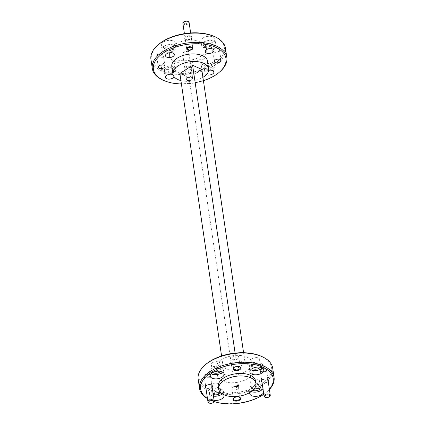 <?xml version="1.0" encoding="UTF-8"?>
<svg xmlns="http://www.w3.org/2000/svg" width="425" height="425" viewBox="0 0 425 425"><rect width="100%" height="100%" fill="white"/><g stroke="black" fill="none" stroke-linecap="round" stroke-linejoin="round"><path stroke-width="0.32" stroke-dasharray="2.12 1.59" d="M187.898 80.282A2.513 1.344 171.6 0 0 191.633 79.666A2.513 1.344 171.6 0 0 191.271 77.934A2.513 1.344 171.6 0 0 187.802 78.349A2.513 1.344 171.6 0 0 187.786 80.235A2.513 1.344 171.6 0 0 187.898 80.282M191.617 77.116A3.14 1.679 -8.4 0 1 192.615 78.126A3.14 1.679 -8.4 0 1 192.068 79.284A3.14 1.679 -8.4 0 1 187.393 80.049A3.14 1.679 -8.4 0 1 187.26 79.99A3.14 1.679 -8.4 0 1 186.4 79.045A3.14 1.679 -8.4 0 1 188.142 77.207A3.14 1.679 -8.4 0 1 191.617 77.116M187.398 51.696A2.513 1.344 -8.4 0 1 187.51 51.744A2.513 1.344 -8.4 0 1 187.489 53.635A2.513 1.344 -8.4 0 1 184.02 54.044A2.513 1.344 -8.4 0 1 183.664 52.312A2.513 1.344 -8.4 0 1 187.398 51.696M183.674 54.862A3.14 1.679 171.6 0 0 187.149 54.777A3.14 1.679 171.6 0 0 188.891 52.939A3.14 1.679 171.6 0 0 188.036 51.988A3.14 1.679 171.6 0 0 187.898 51.93A3.14 1.679 171.6 0 0 183.228 52.7A3.14 1.679 171.6 0 0 182.681 53.853A3.14 1.679 171.6 0 0 183.674 54.862M192.732 47.356A3.14 1.679 -8.4 0 1 192.817 47.632A3.14 1.679 -8.4 0 1 192.27 48.79A3.14 1.679 -8.4 0 1 187.462 49.497A3.14 1.679 -8.4 0 1 186.692 48.822A3.14 1.679 -8.4 0 1 186.607 48.551A3.14 1.679 -8.4 0 1 189.205 46.474A3.14 1.679 -8.4 0 1 192.732 47.356M187.712 21.25A2.513 1.344 -8.4 0 1 188.328 21.792A2.513 1.344 -8.4 0 1 186.527 23.625A2.513 1.344 -8.4 0 1 183.499 22.961A2.513 1.344 -8.4 0 1 183.866 21.818M182.883 23.359A3.14 1.679 171.6 0 0 182.973 23.635A3.14 1.679 171.6 0 0 186.501 24.517A3.14 1.679 171.6 0 0 189.098 22.44M205.11 376.63A2.513 1.344 -8.4 0 1 205.227 375.174A2.513 1.344 -8.4 0 1 209.073 374.606A2.513 1.344 -8.4 0 1 209.435 374.829A2.513 1.344 -8.4 0 1 208.516 376.773A2.513 1.344 -8.4 0 1 205.11 376.63M210.051 375.126A3.14 1.679 171.6 0 0 209.599 374.845A3.14 1.679 171.6 0 0 204.792 375.557A3.14 1.679 171.6 0 0 204.244 376.715A3.14 1.679 171.6 0 0 204.648 377.379A3.14 1.679 171.6 0 0 208.271 377.777A3.14 1.679 171.6 0 0 210.455 375.796A3.14 1.679 171.6 0 0 210.051 375.126M213.632 402.14A3.14 1.679 -8.4 0 1 208.824 402.852M269.71 396.382A3.14 1.679 -8.4 0 1 265.402 397.263A3.14 1.679 -8.4 0 1 264.902 397.088M264.754 368.698A2.513 1.344 -8.4 0 1 265.152 368.842A2.513 1.344 -8.4 0 1 265.258 370.642A2.513 1.344 -8.4 0 1 261.954 371.232A2.513 1.344 -8.4 0 1 261.306 369.41A2.513 1.344 -8.4 0 1 264.754 368.698M261.678 372.077A3.14 1.679 171.6 0 0 264.998 371.79A3.14 1.679 171.6 0 0 266.539 370.032A3.14 1.679 171.6 0 0 265.678 369.086A3.14 1.679 171.6 0 0 265.184 368.911A3.14 1.679 171.6 0 0 260.87 369.793A3.14 1.679 171.6 0 0 260.323 370.951A3.14 1.679 171.6 0 0 261.678 372.077M181.417 83.985A36.672 19.624 171.6 0 0 203.421 80.734M220.267 71.395A37.676 20.161 -8.4 0 1 215.905 74.683A37.676 20.161 -8.4 0 1 162.589 79.916M214.333 36.508A36.672 19.624 -8.4 0 1 213.711 64.297A36.672 19.624 -8.4 0 1 164.682 70.545A36.672 19.624 -8.4 0 1 158.185 44.795M150.928 59.293A37.676 20.161 171.6 0 0 175.201 74.194A37.676 20.161 171.6 0 0 214.54 65.445A37.676 20.161 171.6 0 0 225.468 48.285M207.453 398.453A36.672 19.624 171.6 0 0 210.667 400.207A36.672 19.624 171.6 0 0 214.088 401.551M269.408 389.454A37.676 20.161 -8.4 0 1 267.506 391.297A37.676 20.161 -8.4 0 1 263.144 394.586A37.676 20.161 -8.4 0 1 209.828 399.819A37.676 20.161 -8.4 0 1 207.474 398.597M261.572 356.405A36.672 19.624 -8.4 0 1 260.95 384.195A36.672 19.624 -8.4 0 1 211.926 390.447A36.672 19.624 -8.4 0 1 205.424 364.698M198.167 379.19A37.676 20.161 171.6 0 0 222.44 394.097A37.676 20.161 171.6 0 0 261.779 385.348A37.676 20.161 171.6 0 0 272.707 368.183M185.874 67.66A3.092 1.652 -8.4 0 1 190.209 67.214A3.092 1.652 -8.4 0 1 191.091 68.165A3.092 1.652 -8.4 0 1 190.554 69.302A3.092 1.652 -8.4 0 1 190.193 69.573A3.092 1.652 -8.4 0 1 185.858 70.013A3.092 1.652 -8.4 0 1 185.821 69.998A3.092 1.652 -8.4 0 1 184.976 69.068A3.092 1.652 -8.4 0 1 185.874 67.66M190.501 66.566A3.591 1.923 171.6 0 0 185.481 67.07A3.591 1.923 171.6 0 0 185.401 69.806A3.591 1.923 171.6 0 0 185.443 69.822A3.591 1.923 171.6 0 0 190.899 68.993A3.591 1.923 171.6 0 0 190.501 66.566M213.823 49.443A3.368 1.801 -8.4 0 1 218.546 48.96A3.368 1.801 -8.4 0 1 219.507 49.996A3.368 1.801 -8.4 0 1 218.923 51.234A3.368 1.801 -8.4 0 1 218.53 51.526A3.368 1.801 -8.4 0 1 213.807 52.015A3.368 1.801 -8.4 0 1 213.77 51.993A3.368 1.801 -8.4 0 1 212.845 50.979A3.368 1.801 -8.4 0 1 213.823 49.443M218.838 48.312A3.868 2.072 171.6 0 0 213.435 48.854A3.868 2.072 171.6 0 0 213.345 51.802A3.868 2.072 171.6 0 0 213.393 51.818A3.868 2.072 171.6 0 0 219.268 50.926A3.868 2.072 171.6 0 0 218.838 48.312M186.081 37.161A3.092 1.652 -8.4 0 1 190.416 36.72A3.092 1.652 -8.4 0 1 191.292 37.666A3.092 1.652 -8.4 0 1 190.756 38.808A3.092 1.652 -8.4 0 1 190.4 39.073A3.092 1.652 -8.4 0 1 186.065 39.52A3.092 1.652 -8.4 0 1 186.028 39.504A3.092 1.652 -8.4 0 1 185.183 38.569A3.092 1.652 -8.4 0 1 186.081 37.161M190.708 36.072A3.591 1.923 171.6 0 0 185.688 36.577A3.591 1.923 171.6 0 0 185.603 39.312A3.591 1.923 171.6 0 0 185.645 39.328A3.591 1.923 171.6 0 0 191.101 38.5A3.591 1.923 171.6 0 0 190.708 36.072M157.744 55.208A3.368 1.801 -8.4 0 1 162.467 54.719A3.368 1.801 -8.4 0 1 163.423 55.755A3.368 1.801 -8.4 0 1 162.839 56.998A3.368 1.801 -8.4 0 1 162.451 57.29A3.368 1.801 -8.4 0 1 157.728 57.773A3.368 1.801 -8.4 0 1 157.686 57.758A3.368 1.801 -8.4 0 1 156.767 56.737A3.368 1.801 -8.4 0 1 157.744 55.208M162.759 54.076A3.868 2.072 171.6 0 0 157.351 54.618A3.868 2.072 171.6 0 0 157.266 57.561A3.868 2.072 171.6 0 0 157.308 57.582A3.868 2.072 171.6 0 0 163.184 56.69A3.868 2.072 171.6 0 0 162.759 54.076M262.746 379.509A3.092 1.652 171.6 0 0 262.384 379.775A3.092 1.652 171.6 0 0 261.848 380.917A3.092 1.652 171.6 0 0 262.73 381.862A3.092 1.652 171.6 0 0 267.065 381.422A3.092 1.652 171.6 0 0 267.962 380.014A3.092 1.652 171.6 0 0 267.118 379.079A3.092 1.652 171.6 0 0 267.081 379.063A3.092 1.652 171.6 0 0 262.746 379.509M268.207 381.347A3.591 1.923 -8.4 0 1 262.438 382.511A3.591 1.923 -8.4 0 1 261.997 382.266M239.365 397.184A3.368 1.801 171.6 0 0 239.169 397.083A3.368 1.801 171.6 0 0 239.132 397.067A3.368 1.801 171.6 0 0 234.409 397.55A3.368 1.801 171.6 0 0 234.021 397.842A3.368 1.801 171.6 0 0 233.862 397.997M206.662 385.268A3.092 1.652 171.6 0 0 206.306 385.539A3.092 1.652 171.6 0 0 205.769 386.676A3.092 1.652 171.6 0 0 206.646 387.627A3.092 1.652 171.6 0 0 210.981 387.18A3.092 1.652 171.6 0 0 211.878 385.772A3.092 1.652 171.6 0 0 211.034 384.843A3.092 1.652 171.6 0 0 210.997 384.822A3.092 1.652 171.6 0 0 206.662 385.268M212.128 387.111A3.591 1.923 -8.4 0 1 206.353 388.275A3.591 1.923 -8.4 0 1 205.918 388.025M239.567 366.69A3.368 1.801 171.6 0 0 239.376 366.589A3.368 1.801 171.6 0 0 239.333 366.568A3.368 1.801 171.6 0 0 234.611 367.057A3.368 1.801 171.6 0 0 234.223 367.349A3.368 1.801 171.6 0 0 234.063 367.503M262.262 367.997A7.034 3.761 171.6 0 0 263.16 365.718A7.034 3.761 171.6 0 0 258.634 362.939A7.034 3.761 171.6 0 0 251.287 364.57A7.034 3.761 171.6 0 0 249.247 367.774A7.034 3.761 171.6 0 0 250.771 369.697M222.604 372.072A7.034 3.761 171.6 0 0 223.508 369.793A7.034 3.761 171.6 0 0 218.976 367.014A7.034 3.761 171.6 0 0 211.634 368.645A7.034 3.761 171.6 0 0 209.594 371.848A7.034 3.761 171.6 0 0 211.113 373.772M223.608 394.634A7.034 3.761 171.6 0 0 221.149 393.093M213.122 393.848A7.034 3.761 171.6 0 0 212.107 394.405A7.034 3.761 171.6 0 0 210.067 397.609A7.034 3.761 171.6 0 0 214.078 400.329M222.222 393.869A7.034 3.761 171.6 0 0 223.364 391.356A7.034 3.761 171.6 0 0 218.833 388.578A7.034 3.761 171.6 0 0 211.491 390.208A7.034 3.761 171.6 0 0 209.451 393.412A7.034 3.761 171.6 0 0 213.462 396.132M263.516 392.557A7.034 3.761 171.6 0 0 263.638 391.483A7.034 3.761 171.6 0 0 263.208 390.485M253.762 389.369A7.034 3.761 171.6 0 0 251.765 390.331A7.034 3.761 171.6 0 0 249.826 392.509M262.119 389.56A7.034 3.761 171.6 0 0 263.017 387.281A7.034 3.761 171.6 0 0 258.485 384.503A7.034 3.761 171.6 0 0 251.143 386.134A7.034 3.761 171.6 0 0 249.103 389.337A7.034 3.761 171.6 0 0 251.271 391.568M233.065 356.559A3.368 1.801 -8.4 0 1 236.576 355.778A3.368 1.801 -8.4 0 1 238.744 357.112A3.368 1.801 -8.4 0 1 237.766 358.642A3.368 1.801 -8.4 0 1 234.255 359.422A3.368 1.801 -8.4 0 1 232.087 358.094A3.368 1.801 -8.4 0 1 233.065 356.559M205.116 374.776A3.092 1.652 -8.4 0 1 208.34 374.058A3.092 1.652 -8.4 0 1 210.327 375.28A3.092 1.652 -8.4 0 1 209.435 376.688A3.092 1.652 -8.4 0 1 206.205 377.405A3.092 1.652 -8.4 0 1 204.218 376.183A3.092 1.652 -8.4 0 1 205.116 374.776M232.857 387.053A3.368 1.801 -8.4 0 1 236.374 386.272A3.368 1.801 -8.4 0 1 238.542 387.605A3.368 1.801 -8.4 0 1 237.564 389.135A3.368 1.801 -8.4 0 1 234.053 389.922A3.368 1.801 -8.4 0 1 231.88 388.588A3.368 1.801 -8.4 0 1 232.857 387.053M261.194 369.012A3.092 1.652 -8.4 0 1 264.419 368.294A3.092 1.652 -8.4 0 1 266.411 369.516A3.092 1.652 -8.4 0 1 265.513 370.924A3.092 1.652 -8.4 0 1 262.289 371.641A3.092 1.652 -8.4 0 1 260.297 370.419A3.092 1.652 -8.4 0 1 261.194 369.012M163.258 63.591A7.034 3.761 -8.4 0 1 170.6 61.954A7.034 3.761 -8.4 0 1 175.132 64.738A7.034 3.761 -8.4 0 1 173.092 67.942A7.034 3.761 -8.4 0 1 165.75 69.578A7.034 3.761 -8.4 0 1 161.218 66.794A7.034 3.761 -8.4 0 1 163.258 63.591M163.88 67.787A7.034 3.761 -8.4 0 1 171.222 66.157A7.034 3.761 -8.4 0 1 175.753 68.935A7.034 3.761 -8.4 0 1 173.713 72.138A7.034 3.761 -8.4 0 1 166.366 73.775A7.034 3.761 -8.4 0 1 161.84 70.991A7.034 3.761 -8.4 0 1 163.88 67.787M163.402 42.027A7.034 3.761 -8.4 0 1 170.744 40.391A7.034 3.761 -8.4 0 1 175.275 43.175A7.034 3.761 -8.4 0 1 173.235 46.378A7.034 3.761 -8.4 0 1 165.893 48.014A7.034 3.761 -8.4 0 1 161.362 45.231A7.034 3.761 -8.4 0 1 163.402 42.027M164.023 46.224A7.034 3.761 -8.4 0 1 171.365 44.593A7.034 3.761 -8.4 0 1 175.897 47.372A7.034 3.761 -8.4 0 1 173.857 50.575A7.034 3.761 -8.4 0 1 166.515 52.211A7.034 3.761 -8.4 0 1 161.983 49.428A7.034 3.761 -8.4 0 1 164.023 46.224M203.06 37.953A7.034 3.761 -8.4 0 1 210.402 36.316A7.034 3.761 -8.4 0 1 214.933 39.1A7.034 3.761 -8.4 0 1 212.893 42.303A7.034 3.761 -8.4 0 1 205.546 43.94A7.034 3.761 -8.4 0 1 201.014 41.156A7.034 3.761 -8.4 0 1 203.06 37.953M203.676 42.149A7.034 3.761 -8.4 0 1 211.023 40.518A7.034 3.761 -8.4 0 1 215.549 43.297A7.034 3.761 -8.4 0 1 213.509 46.5A7.034 3.761 -8.4 0 1 206.167 48.137A7.034 3.761 -8.4 0 1 201.636 45.353A7.034 3.761 -8.4 0 1 203.676 42.149M202.911 59.516A7.034 3.761 -8.4 0 1 210.258 57.88A7.034 3.761 -8.4 0 1 214.79 60.663A7.034 3.761 -8.4 0 1 212.75 63.867A7.034 3.761 -8.4 0 1 205.403 65.503A7.034 3.761 -8.4 0 1 200.871 62.719A7.034 3.761 -8.4 0 1 202.911 59.516M203.532 63.713A7.034 3.761 -8.4 0 1 210.874 62.082A7.034 3.761 -8.4 0 1 215.406 64.86A7.034 3.761 -8.4 0 1 213.366 68.064A7.034 3.761 -8.4 0 1 206.024 69.7A7.034 3.761 -8.4 0 1 201.492 66.916A7.034 3.761 -8.4 0 1 203.532 63.713M187.425 78.152A3.092 1.652 -8.4 0 1 190.65 77.435A3.092 1.652 -8.4 0 1 192.642 78.657A3.092 1.652 -8.4 0 1 191.744 80.065A3.092 1.652 -8.4 0 1 188.519 80.782A3.092 1.652 -8.4 0 1 186.527 79.56A3.092 1.652 -8.4 0 1 187.425 78.152M201.243 58.778A18.838 10.078 -8.4 0 1 181.576 63.15A18.838 10.078 -8.4 0 1 169.437 55.696A18.838 10.078 -8.4 0 1 174.903 47.117A18.838 10.078 -8.4 0 1 194.576 42.744A18.838 10.078 -8.4 0 1 206.709 50.193A18.838 10.078 -8.4 0 1 201.243 58.778M200.871 56.259A18.838 10.078 -8.4 0 1 181.204 60.632A18.838 10.078 -8.4 0 1 169.065 53.178A18.838 10.078 -8.4 0 1 174.532 44.598A18.838 10.078 -8.4 0 1 194.204 40.221A18.838 10.078 -8.4 0 1 206.337 47.674A18.838 10.078 -8.4 0 1 200.871 56.259M247.956 378.447A18.084 9.679 -8.4 0 1 229.075 382.643A18.084 9.679 -8.4 0 1 217.425 375.493A18.084 9.679 -8.4 0 1 222.668 367.253A18.084 9.679 -8.4 0 1 241.554 363.051A18.084 9.679 -8.4 0 1 253.204 370.207A18.084 9.679 -8.4 0 1 247.956 378.447M246.84 370.887A18.084 9.679 -8.4 0 1 227.959 375.089A18.084 9.679 -8.4 0 1 216.309 367.933A18.084 9.679 -8.4 0 1 221.553 359.693A18.084 9.679 -8.4 0 1 240.438 355.497A18.084 9.679 -8.4 0 1 252.089 362.652A18.084 9.679 -8.4 0 1 246.84 370.887M255.563 381.013A18.838 10.078 -8.4 0 1 250.097 389.592A18.838 10.078 -8.4 0 1 230.424 393.97A18.838 10.078 -8.4 0 1 218.291 386.516M211.576 67.272A4.473 2.391 171.6 0 0 212.872 65.237A4.473 2.391 171.6 0 0 209.992 63.468A4.473 2.391 171.6 0 0 205.323 64.504A4.473 2.391 171.6 0 0 204.027 66.544A4.473 2.391 171.6 0 0 206.906 68.313A4.473 2.391 171.6 0 0 211.576 67.272M206.353 74.662A4.473 2.391 -8.4 0 1 205.02 73.259A4.473 2.391 -8.4 0 1 206.316 71.225A4.473 2.391 -8.4 0 1 208.691 70.311M211.719 45.709A4.473 2.391 171.6 0 0 213.015 43.674A4.473 2.391 171.6 0 0 210.136 41.905A4.473 2.391 171.6 0 0 205.466 42.941A4.473 2.391 171.6 0 0 204.17 44.981A4.473 2.391 171.6 0 0 207.049 46.75A4.473 2.391 171.6 0 0 211.719 45.709M172.067 49.783A4.473 2.391 171.6 0 0 173.363 47.749A4.473 2.391 171.6 0 0 170.483 45.98A4.473 2.391 171.6 0 0 165.814 47.016A4.473 2.391 171.6 0 0 164.518 49.056A4.473 2.391 171.6 0 0 167.397 50.825A4.473 2.391 171.6 0 0 172.067 49.783M171.923 71.347A4.473 2.391 171.6 0 0 173.219 69.312A4.473 2.391 171.6 0 0 170.335 67.543A4.473 2.391 171.6 0 0 165.67 68.579A4.473 2.391 171.6 0 0 164.374 70.619A4.473 2.391 171.6 0 0 167.253 72.388A4.473 2.391 171.6 0 0 171.923 71.347M173.049 74.704A4.473 2.391 -8.4 0 1 174.208 76.027A4.473 2.391 -8.4 0 1 174.117 76.755M252.838 390.304A4.473 2.391 -8.4 0 1 251.637 388.965A4.473 2.391 -8.4 0 1 252.933 386.925A4.473 2.391 -8.4 0 1 257.603 385.889A4.473 2.391 -8.4 0 1 260.483 387.658A4.473 2.391 -8.4 0 1 260.127 388.848M251.945 380.21A4.473 2.391 -8.4 0 1 256.61 379.169A4.473 2.391 -8.4 0 1 259.494 380.938A4.473 2.391 -8.4 0 1 258.193 382.978A4.473 2.391 -8.4 0 1 253.528 384.014A4.473 2.391 -8.4 0 1 250.644 382.245A4.473 2.391 -8.4 0 1 251.945 380.21M213.201 394.389A4.473 2.391 -8.4 0 1 211.985 393.04A4.473 2.391 -8.4 0 1 213.281 391A4.473 2.391 -8.4 0 1 217.951 389.964A4.473 2.391 -8.4 0 1 220.83 391.733A4.473 2.391 -8.4 0 1 220.469 392.923M212.288 384.285A4.473 2.391 -8.4 0 1 216.957 383.244A4.473 2.391 -8.4 0 1 219.837 385.013A4.473 2.391 -8.4 0 1 218.54 387.053A4.473 2.391 -8.4 0 1 213.871 388.089A4.473 2.391 -8.4 0 1 210.991 386.32A4.473 2.391 -8.4 0 1 212.288 384.285M212.813 372.513A4.473 2.391 -8.4 0 1 212.128 371.477A4.473 2.391 -8.4 0 1 213.424 369.437A4.473 2.391 -8.4 0 1 218.094 368.401A4.473 2.391 -8.4 0 1 220.973 370.17A4.473 2.391 -8.4 0 1 220.617 371.36M212.431 362.722A4.473 2.391 -8.4 0 1 217.101 361.68A4.473 2.391 -8.4 0 1 219.98 363.449A4.473 2.391 -8.4 0 1 218.684 365.489A4.473 2.391 -8.4 0 1 214.014 366.525A4.473 2.391 -8.4 0 1 211.135 364.756A4.473 2.391 -8.4 0 1 212.431 362.722M252.471 368.438A4.473 2.391 -8.4 0 1 251.781 367.402A4.473 2.391 -8.4 0 1 253.077 365.362A4.473 2.391 -8.4 0 1 257.747 364.326A4.473 2.391 -8.4 0 1 260.626 366.095A4.473 2.391 -8.4 0 1 260.27 367.285M252.089 358.647A4.473 2.391 -8.4 0 1 256.758 357.606A4.473 2.391 -8.4 0 1 259.638 359.375A4.473 2.391 -8.4 0 1 258.342 361.415A4.473 2.391 -8.4 0 1 253.672 362.451A4.473 2.391 -8.4 0 1 250.792 360.682A4.473 2.391 -8.4 0 1 252.089 358.647M180.917 80.591A18.084 9.679 171.6 0 0 202.916 77.345M207.575 61.221A18.084 9.679 -8.4 0 1 202.332 69.461A18.084 9.679 -8.4 0 1 183.446 73.658A18.084 9.679 -8.4 0 1 171.796 66.502M186.028 51.781L188.434 50.23L189.624 50.756L187.223 52.307L186.028 51.781L185.9 50.936L188.307 49.39L189.502 49.916L187.096 51.468L185.9 50.936M187.223 52.307L187.096 51.468M189.624 50.756L189.502 49.916M188.434 50.23L188.307 49.39M235.498 386.793L235.376 385.953L236.22 386.33M238.25 385.395L238.972 384.933L237.777 384.402L235.376 385.953M239.1 385.772L238.972 384.933M237.904 385.241L237.777 384.402M263.776 394.299A36.672 19.624 171.6 0 0 266.815 391.914A36.672 19.624 171.6 0 0 269.381 389.305M235.105 353.095L236.002 359.168L223.263 367.375L232.395 371.413L245.129 363.21L243.583 352.723M236.002 359.168L245.129 363.21M201.737 69.339L188.998 77.541L232.395 371.413M179.871 73.498L188.998 77.541M223.263 367.375L221.579 355.975M191.633 79.666L192.068 79.284M187.51 51.744L188.036 51.988M192.615 78.126L188.891 52.939M186.4 79.045L182.681 53.853M183.664 52.312L183.228 52.7M187.786 80.235L187.26 79.99M192.817 47.632L190.65 32.953M186.607 48.551L184.407 33.66M205.227 375.174L204.792 375.557M209.073 374.606L209.599 374.845M205.642 386.182L204.244 376.715M211.852 385.263L210.455 375.796M265.152 368.842L265.678 369.086M267.936 379.498L266.539 370.032M261.726 380.418L260.323 370.951M261.306 369.41L260.87 369.793M210.667 400.207L209.828 399.819M185.821 69.998L185.401 69.806M213.77 51.993L213.345 51.802M186.028 39.504L185.603 39.312M157.686 57.758L157.266 57.561M262.384 379.775L262.039 380.083M234.021 397.842L233.67 398.151M206.306 385.539L205.955 385.847M234.223 367.349L233.872 367.657M263.16 365.718L263.782 369.92M223.508 369.793L224.129 373.995M223.364 391.356L223.986 395.558M263.017 387.281L263.638 391.483M238.744 357.112L240.295 367.604M210.327 375.28L211.878 385.772M238.542 387.605L240.093 398.098M266.411 369.516L267.962 380.014M175.753 68.935L175.132 64.738M175.897 47.372L175.275 43.175M215.549 43.297L214.933 39.1M215.406 64.86L214.79 60.663M164.974 66.252L163.423 55.755M192.844 48.163L191.292 37.666M221.058 60.488L219.507 49.996M192.642 78.657L191.091 68.165M169.437 55.696L169.065 53.178M217.425 375.493L216.309 367.933M213.865 71.953L212.872 65.237M214.009 50.389L213.015 43.674M174.356 54.464L173.363 47.749M174.208 76.027L173.219 69.312M259.494 380.938L260.483 387.658M219.837 385.013L220.83 391.733M219.98 363.449L220.973 370.17M259.638 359.375L260.626 366.095M250.792 360.682L251.781 367.402M211.135 364.756L212.128 371.477M210.991 386.32L211.985 393.04M250.644 382.245L251.637 388.965M165.362 77.334L164.374 70.619M165.506 55.771L164.518 49.056M205.163 51.696L204.17 44.981M205.02 73.259L204.027 66.544M253.204 370.207L252.089 362.652M206.709 50.193L206.337 47.674M186.527 79.56L184.976 69.068M214.397 61.471L212.845 50.979M186.734 49.066L185.183 38.569M158.318 67.235L156.767 56.737M201.492 66.916L200.871 62.719M201.636 45.353L201.014 41.156M161.983 49.428L161.362 45.231M161.84 70.991L161.218 66.794M260.297 370.419L261.848 380.917M231.88 388.588L233.431 399.086M204.218 376.183L205.769 386.676M232.087 358.094L233.633 368.587M249.103 389.337L249.725 393.534M209.451 393.412L210.067 397.609M209.594 371.848L210.21 376.045M249.247 367.774L249.868 371.971M239.376 366.589L239.796 366.78M211.034 384.843L211.459 385.034M239.169 397.083L239.594 397.279M267.118 379.079L267.538 379.27M162.839 56.998L163.184 56.69M190.756 38.808L191.101 38.5M218.923 51.234L219.268 50.926M190.554 69.302L190.899 68.993M266.815 391.914L267.506 391.297"/><path stroke-width="0.64" d="M187.372 49.199A2.513 1.344 171.6 0 0 187.988 49.741A2.513 1.344 171.6 0 0 191.834 49.172A2.513 1.344 171.6 0 0 192.206 48.03A2.513 1.344 171.6 0 0 189.178 47.366A2.513 1.344 171.6 0 0 187.372 49.199M190.65 32.953L189.098 22.44A3.14 1.679 171.6 0 0 189.013 22.169A3.14 1.679 171.6 0 0 188.238 21.494A3.14 1.679 171.6 0 0 183.43 22.201A3.14 1.679 171.6 0 0 182.883 23.359L184.407 33.66M183.43 22.201L183.866 21.818A2.513 1.344 -8.4 0 1 187.712 21.25L188.238 21.494M213.308 401.067A2.513 1.344 171.6 0 0 209.907 400.924A2.513 1.344 171.6 0 0 208.988 402.868A2.513 1.344 171.6 0 0 209.35 403.097A2.513 1.344 171.6 0 0 213.196 402.528A2.513 1.344 171.6 0 0 213.308 401.067M209.35 403.097L208.824 402.852A3.14 1.679 -8.4 0 1 208.367 402.571A3.14 1.679 -8.4 0 1 207.963 401.901A3.14 1.679 -8.4 0 1 210.147 399.925A3.14 1.679 -8.4 0 1 213.77 400.318A3.14 1.679 -8.4 0 1 214.173 400.987A3.14 1.679 -8.4 0 1 213.632 402.14L213.196 402.528M265.827 397.471A2.513 1.344 171.6 0 0 269.275 396.764A2.513 1.344 171.6 0 0 268.632 394.942A2.513 1.344 171.6 0 0 265.327 395.532A2.513 1.344 171.6 0 0 265.428 397.332A2.513 1.344 171.6 0 0 265.827 397.471M265.428 397.332L264.902 397.088A3.14 1.679 -8.4 0 1 264.047 396.142A3.14 1.679 -8.4 0 1 265.588 394.379A3.14 1.679 -8.4 0 1 268.903 394.097A3.14 1.679 -8.4 0 1 270.257 395.223A3.14 1.679 -8.4 0 1 269.71 396.382L269.275 396.764M203.421 80.734A36.672 19.624 171.6 0 0 215.326 75.209A36.672 19.624 171.6 0 0 219.576 72.011A36.672 19.624 171.6 0 0 213.074 46.267A36.672 19.624 171.6 0 0 164.05 52.514A36.672 19.624 171.6 0 0 163.428 80.304A36.672 19.624 171.6 0 0 181.417 83.985M163.428 80.304L162.589 79.916A37.676 20.161 -8.4 0 1 152.293 68.526A37.676 20.161 -8.4 0 1 163.221 51.361A37.676 20.161 -8.4 0 1 202.56 42.612A37.676 20.161 -8.4 0 1 226.833 57.518A37.676 20.161 -8.4 0 1 220.267 71.395L219.576 72.011M157.494 45.411L158.185 44.795A36.672 19.624 -8.4 0 1 162.435 41.597A36.672 19.624 -8.4 0 1 214.333 36.508L215.172 36.895A37.676 20.161 171.6 0 0 161.856 42.128A37.676 20.161 171.6 0 0 157.494 45.411A37.676 20.161 171.6 0 0 150.928 59.293L152.293 68.526M269.381 389.305A36.672 19.624 171.6 0 0 258.336 365.532A36.672 19.624 171.6 0 0 211.289 372.417A36.672 19.624 171.6 0 0 207.453 398.453M214.088 401.551A36.672 19.624 171.6 0 0 262.565 395.112A36.672 19.624 171.6 0 0 263.776 394.299M207.474 398.597A37.676 20.161 -8.4 0 1 199.532 388.429A37.676 20.161 -8.4 0 1 210.46 371.264A37.676 20.161 -8.4 0 1 249.799 362.514A37.676 20.161 -8.4 0 1 274.072 377.421A37.676 20.161 -8.4 0 1 269.408 389.454M204.733 365.314L205.424 364.698A36.672 19.624 -8.4 0 1 209.674 361.5A36.672 19.624 -8.4 0 1 261.572 356.405L262.411 356.798A37.676 20.161 171.6 0 0 209.095 362.031A37.676 20.161 171.6 0 0 204.733 365.314A37.676 20.161 171.6 0 0 198.167 379.19L199.532 388.429M261.997 382.266A3.591 1.923 -8.4 0 1 262.039 380.083A3.591 1.923 -8.4 0 1 267.495 379.254A3.591 1.923 -8.4 0 1 267.538 379.27A3.591 1.923 -8.4 0 1 268.207 381.347M233.862 397.997A3.368 1.801 171.6 0 0 233.431 399.086A3.368 1.801 171.6 0 0 234.393 400.116A3.368 1.801 171.6 0 0 239.116 399.633A3.368 1.801 171.6 0 0 240.093 398.098A3.368 1.801 171.6 0 0 239.365 397.184M234.101 400.764A3.868 2.072 -8.4 0 1 233.67 398.151A3.868 2.072 -8.4 0 1 239.546 397.258A3.868 2.072 -8.4 0 1 239.594 397.279A3.868 2.072 -8.4 0 1 239.503 400.223A3.868 2.072 -8.4 0 1 234.101 400.764M205.918 388.025A3.591 1.923 -8.4 0 1 205.955 385.847A3.591 1.923 -8.4 0 1 211.416 385.018A3.591 1.923 -8.4 0 1 211.459 385.034A3.591 1.923 -8.4 0 1 212.128 387.111M234.063 367.503A3.368 1.801 171.6 0 0 233.633 368.587A3.368 1.801 171.6 0 0 234.595 369.623A3.368 1.801 171.6 0 0 239.317 369.139A3.368 1.801 171.6 0 0 240.295 367.604A3.368 1.801 171.6 0 0 239.567 366.69M234.303 370.271A3.868 2.072 -8.4 0 1 233.872 367.657A3.868 2.072 -8.4 0 1 239.753 366.764A3.868 2.072 -8.4 0 1 239.796 366.78A3.868 2.072 -8.4 0 1 239.711 369.729A3.868 2.072 -8.4 0 1 234.303 370.271M261.742 373.123A7.034 3.761 171.6 0 0 263.782 369.92A7.034 3.761 171.6 0 0 259.25 367.136A7.034 3.761 171.6 0 0 251.908 368.767A7.034 3.761 171.6 0 0 249.868 371.971A7.034 3.761 171.6 0 0 254.4 374.754A7.034 3.761 171.6 0 0 261.742 373.123M250.771 369.697A7.034 3.761 171.6 0 0 261.12 368.921A7.034 3.761 171.6 0 0 262.262 367.997M222.089 377.198A7.034 3.761 171.6 0 0 224.129 373.995A7.034 3.761 171.6 0 0 219.597 371.211A7.034 3.761 171.6 0 0 212.25 372.842A7.034 3.761 171.6 0 0 210.21 376.045A7.034 3.761 171.6 0 0 214.742 378.829A7.034 3.761 171.6 0 0 222.089 377.198M211.113 373.772A7.034 3.761 171.6 0 0 221.468 372.996A7.034 3.761 171.6 0 0 222.604 372.072M214.078 400.329A7.034 3.761 171.6 0 0 221.94 398.762A7.034 3.761 171.6 0 0 223.986 395.558A7.034 3.761 171.6 0 0 223.608 394.634M221.149 393.093A7.034 3.761 171.6 0 0 213.122 393.848M213.462 396.132A7.034 3.761 171.6 0 0 221.324 394.559A7.034 3.761 171.6 0 0 222.222 393.869M249.826 392.509A7.034 3.761 171.6 0 0 249.725 393.534A7.034 3.761 171.6 0 0 254.256 396.318A7.034 3.761 171.6 0 0 261.598 394.687A7.034 3.761 171.6 0 0 263.516 392.557M263.208 390.485A7.034 3.761 171.6 0 0 253.762 389.369M251.271 391.568A7.034 3.761 171.6 0 0 260.977 390.485A7.034 3.761 171.6 0 0 262.119 389.56M159.295 65.7A3.368 1.801 -8.4 0 1 162.807 64.919A3.368 1.801 -8.4 0 1 164.974 66.252A3.368 1.801 -8.4 0 1 163.997 67.787A3.368 1.801 -8.4 0 1 160.485 68.568A3.368 1.801 -8.4 0 1 158.318 67.235A3.368 1.801 -8.4 0 1 159.295 65.7M187.627 47.658A3.092 1.652 -8.4 0 1 190.857 46.941A3.092 1.652 -8.4 0 1 192.844 48.163A3.092 1.652 -8.4 0 1 191.946 49.571A3.092 1.652 -8.4 0 1 188.721 50.288A3.092 1.652 -8.4 0 1 186.734 49.066A3.092 1.652 -8.4 0 1 187.627 47.658M215.374 59.941A3.368 1.801 -8.4 0 1 218.886 59.16A3.368 1.801 -8.4 0 1 221.058 60.488A3.368 1.801 -8.4 0 1 220.081 62.023A3.368 1.801 -8.4 0 1 216.564 62.804A3.368 1.801 -8.4 0 1 214.397 61.471A3.368 1.801 -8.4 0 1 215.374 59.941M250.468 392.11A18.838 10.078 -8.4 0 1 230.796 396.488A18.838 10.078 -8.4 0 1 218.663 389.034A18.838 10.078 -8.4 0 1 224.129 380.455A18.838 10.078 -8.4 0 1 243.796 376.077A18.838 10.078 -8.4 0 1 255.935 383.531A18.838 10.078 -8.4 0 1 250.468 392.11M218.663 389.034L218.291 386.516A18.838 10.078 -8.4 0 1 223.757 377.937A18.838 10.078 -8.4 0 1 243.424 373.559A18.838 10.078 -8.4 0 1 255.563 381.013L255.935 383.531M208.691 70.311A4.473 2.391 -8.4 0 1 213.865 71.953A4.473 2.391 -8.4 0 1 212.569 73.993A4.473 2.391 -8.4 0 1 206.353 74.662M206.46 49.661A4.473 2.391 -8.4 0 1 211.129 48.62A4.473 2.391 -8.4 0 1 214.009 50.389A4.473 2.391 -8.4 0 1 212.712 52.429A4.473 2.391 -8.4 0 1 208.043 53.465A4.473 2.391 -8.4 0 1 205.163 51.696A4.473 2.391 -8.4 0 1 206.46 49.661M166.807 53.736A4.473 2.391 -8.4 0 1 171.472 52.695A4.473 2.391 -8.4 0 1 174.356 54.464A4.473 2.391 -8.4 0 1 173.055 56.504A4.473 2.391 -8.4 0 1 168.39 57.54A4.473 2.391 -8.4 0 1 165.506 55.771A4.473 2.391 -8.4 0 1 166.807 53.736M174.117 76.755A4.473 2.391 -8.4 0 1 172.911 78.067A4.473 2.391 -8.4 0 1 168.242 79.103A4.473 2.391 -8.4 0 1 165.362 77.334A4.473 2.391 -8.4 0 1 166.658 75.299A4.473 2.391 -8.4 0 1 173.049 74.704M260.127 388.848A4.473 2.391 -8.4 0 1 259.186 389.693A4.473 2.391 -8.4 0 1 252.838 390.304M220.469 392.923A4.473 2.391 -8.4 0 1 219.534 393.768A4.473 2.391 -8.4 0 1 213.201 394.389M220.617 371.36A4.473 2.391 -8.4 0 1 219.677 372.204A4.473 2.391 -8.4 0 1 212.813 372.513M260.27 367.285A4.473 2.391 -8.4 0 1 259.33 368.13A4.473 2.391 -8.4 0 1 252.471 368.438M202.916 77.345A18.084 9.679 171.6 0 0 203.447 77.015A18.084 9.679 171.6 0 0 208.691 68.776A18.084 9.679 171.6 0 0 197.041 61.62A18.084 9.679 171.6 0 0 178.16 65.822A18.084 9.679 171.6 0 0 172.911 74.062A18.084 9.679 171.6 0 0 180.917 80.591M172.911 74.062L171.796 66.502A18.084 9.679 -8.4 0 1 177.044 58.268A18.084 9.679 -8.4 0 1 195.925 54.065A18.084 9.679 -8.4 0 1 207.575 61.221L208.691 68.776M236.22 386.33L236.566 386.484L238.25 385.395M236.693 387.324L235.498 386.793L237.904 385.241L239.1 385.772L236.693 387.324L236.566 386.484M274.072 377.421L272.707 368.183A37.676 20.161 171.6 0 0 262.411 356.798M226.833 57.518L225.468 48.285A37.676 20.161 171.6 0 0 215.172 36.895M243.583 352.723L201.737 69.339L192.605 65.296L179.871 73.498L221.579 355.975M192.605 65.296L235.105 353.095M191.834 49.172L192.27 48.79M187.988 49.741L187.462 49.497M207.963 401.901L205.642 386.182M214.173 400.987L211.852 385.263M270.257 395.223L267.936 379.498M264.047 396.142L261.726 380.418"/></g></svg>
